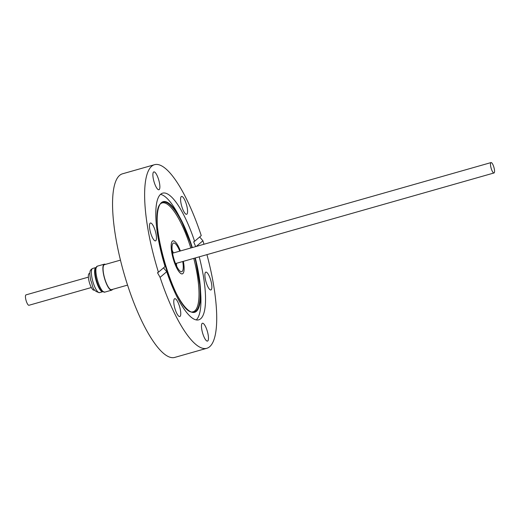 <?xml version="1.0" encoding="UTF-8"?>
<svg xmlns="http://www.w3.org/2000/svg" width="520" height="520" viewBox="0 0 520 520"><rect width="100%" height="100%" fill="white"/><g stroke="black" fill="none" stroke-linecap="round" stroke-linejoin="round"><path stroke-width="0.78" d="M182.858 273.598A17.18 4.647 74.1 0 0 183.358 261.346A17.147 4.635 -105.9 0 1 182.845 273.565A17.147 4.635 -105.9 0 1 182.332 273.845A17.147 4.635 -105.9 0 1 173.478 259.636A17.147 4.635 -105.9 0 1 172.439 241.15A17.147 4.635 -105.9 0 1 172.952 240.864A17.147 4.635 -105.9 0 1 180.394 250.952A17.18 4.647 74.1 0 0 172.939 240.832A17.18 4.647 74.1 0 0 172.425 241.111A17.18 4.647 74.1 0 0 173.472 259.642A17.18 4.647 74.1 0 0 182.344 273.884A17.18 4.647 74.1 0 0 182.858 273.598M154.297 182.598A9.269 2.509 74.1 0 0 158.912 189.742A9.269 2.509 74.1 0 0 158.457 179.042A9.269 2.509 74.1 0 0 153.842 171.899A9.269 2.509 74.1 0 0 154.297 182.598M182 207.149A9.269 2.509 74.1 0 0 186.615 214.286A9.269 2.509 74.1 0 0 186.16 203.593A9.269 2.509 74.1 0 0 181.545 196.45A9.269 2.509 74.1 0 0 182 207.149M211.192 289.809A9.269 2.509 74.1 0 0 210.626 279.806A9.269 2.509 74.1 0 0 205.842 272.123A9.269 2.509 74.1 0 0 205.562 272.272A9.269 2.509 74.1 0 0 206.128 282.276A9.269 2.509 74.1 0 0 210.912 289.959A9.269 2.509 74.1 0 0 211.192 289.809M202.885 333.944A9.269 2.509 74.1 0 0 207.506 341.088A9.269 2.509 74.1 0 0 207.051 330.389A9.269 2.509 74.1 0 0 202.43 323.252A9.269 2.509 74.1 0 0 202.885 333.944M175.181 309.4A9.269 2.509 74.1 0 0 179.803 316.537A9.269 2.509 74.1 0 0 179.348 305.844A9.269 2.509 74.1 0 0 174.727 298.701A9.269 2.509 74.1 0 0 175.181 309.4M161.207 203.327A56.589 15.301 -105.9 0 1 190.814 247.994M193.772 258.388A56.589 15.301 -105.9 0 1 194.818 310.856A56.589 15.301 -105.9 0 1 192.108 311.942M155.785 240.714A9.269 2.509 74.1 0 0 155.22 230.711A9.269 2.509 74.1 0 0 150.43 223.028A9.269 2.509 74.1 0 0 150.156 223.178A9.269 2.509 74.1 0 0 150.716 233.181A9.269 2.509 74.1 0 0 155.506 240.864A9.269 2.509 74.1 0 0 155.785 240.714M194.61 241.3L201.253 235.625A95.453 25.805 74.1 0 0 154.55 164.684A95.453 25.805 74.1 0 0 151.697 166.251A95.453 25.805 74.1 0 0 158.431 272.207L165.074 266.533A65.858 17.803 -105.9 0 1 160.68 194.227A65.858 17.803 -105.9 0 1 162.649 193.147A65.858 17.803 -105.9 0 1 194.61 241.3L193.667 241.8L195.631 246.552M199.219 256.834A65.858 17.803 -105.9 0 1 200.661 318.76A65.858 17.803 -105.9 0 1 198.692 319.839A65.858 17.803 -105.9 0 1 166.732 271.687L163.482 267.891M160.524 194.369A65.858 17.803 -105.9 0 1 177.84 213.739L180.427 218.517A57.518 15.548 -105.9 0 1 192.316 247.566L180.427 218.517A57.518 15.548 -105.9 0 0 161.441 202.618A57.518 15.548 -105.9 0 0 165.99 268.021A57.518 15.548 -105.9 0 0 196.358 311.376A57.518 15.548 -105.9 0 0 200.453 288.906L200.766 294.339A65.858 17.803 -105.9 0 1 196.242 319.923M154.55 164.684L122.48 173.81A95.453 25.805 74.1 0 0 119.626 175.377A95.453 25.805 74.1 0 0 125.437 278.324A95.453 25.805 74.1 0 0 174.72 357.422L206.791 348.303A95.453 25.805 74.1 0 0 209.644 346.736A95.453 25.805 74.1 0 0 206.934 254.638M158.431 272.207L157.488 272.714L160.089 277.361A95.453 25.805 74.1 0 0 206.791 348.303M199.674 236.977L202.911 240.78L196.3 246.428M203.977 244.244A95.453 25.805 74.1 0 0 202.911 240.78M160.089 277.361L166.732 271.687M102.16 291.525A12.916 3.491 -105.9 0 1 101.374 290.791A12.916 3.491 -105.9 0 1 96.051 278.486A12.916 3.491 -105.9 0 1 95.192 269.074A12.916 3.491 -105.9 0 1 95.478 268.041M491.309 168.811A5.402 1.463 -105.9 0 1 491.043 162.578A5.402 1.463 -105.9 0 1 493.734 166.738A5.402 1.463 -105.9 0 1 494 172.972A5.402 1.463 -105.9 0 1 491.309 168.811M172.153 250.237A14.892 4.024 -105.9 0 1 173.355 252.954M176.312 263.347A14.892 4.024 -105.9 0 1 176.722 266.298M182.728 261.528A14.892 4.024 -105.9 0 1 182.162 271.433A14.892 4.024 -105.9 0 1 181.714 271.681A14.892 4.024 -105.9 0 1 174.025 259.337A14.892 4.024 -105.9 0 1 173.121 243.275A14.892 4.024 -105.9 0 1 173.569 243.029A14.892 4.024 -105.9 0 1 179.77 251.134M120.458 260.124L104.423 264.68A12.987 3.51 74.1 0 0 104.039 264.894A12.987 3.51 74.1 0 0 104.826 278.902A12.987 3.51 74.1 0 0 111.534 289.666L127.562 285.103M112.495 289.393A13.507 3.653 -105.9 0 1 112.08 289.945A13.507 3.653 -105.9 0 1 111.677 290.167A13.507 3.653 -105.9 0 1 104.702 278.974A13.507 3.653 -105.9 0 1 103.877 264.407A13.507 3.653 -105.9 0 1 104.286 264.186A13.507 3.653 -105.9 0 1 105.391 264.407M89.869 273.325L89.252 273.5A8.658 2.34 74.1 0 0 89.681 283.491A8.658 2.34 74.1 0 0 93.99 290.154L94.608 289.978M88.387 277.134L26 294.879A5.402 1.463 74.1 0 0 26.266 301.113A5.402 1.463 74.1 0 0 28.957 305.272L91.345 287.528M191.952 247.669A56.992 15.412 74.1 0 0 161.649 202.963A56.992 15.412 74.1 0 0 161.408 203.151C145.645 211.672 175.233 314.411 192.673 312.026A56.992 15.412 74.1 0 0 195.975 310.947A56.992 15.412 74.1 0 0 194.909 258.063M195.273 257.959A57.518 15.548 -105.9 0 1 200.453 288.906L195.273 257.959M95.18 269.178L97.279 266.175A13.507 3.653 74.1 0 0 96.87 266.396A13.507 3.653 74.1 0 0 96.928 278.142A13.507 3.653 74.1 0 0 104.669 292.162L111.677 290.167M102.486 291.752A12.571 3.4 -105.9 0 1 95.602 278.675A12.571 3.4 -105.9 0 1 95.544 267.742A12.571 3.4 -105.9 0 1 95.635 267.67M99.554 292.643C91.683 290.933 93.236 285.668 90.714 280.345C89.843 275.697 89.596 272.974 89.98 272.175C89.947 270.686 90.844 269.445 92.671 268.457A12.571 3.4 74.1 0 0 92.294 268.664A12.571 3.4 74.1 0 0 92.352 279.597A12.571 3.4 74.1 0 0 99.554 292.643L102.551 291.792M172.556 253.188L491.043 162.578M95.667 267.605L92.671 268.457M101.302 290.713L104.669 292.162M104.286 264.186L97.279 266.175M175.513 263.582L494 172.972"/></g></svg>
